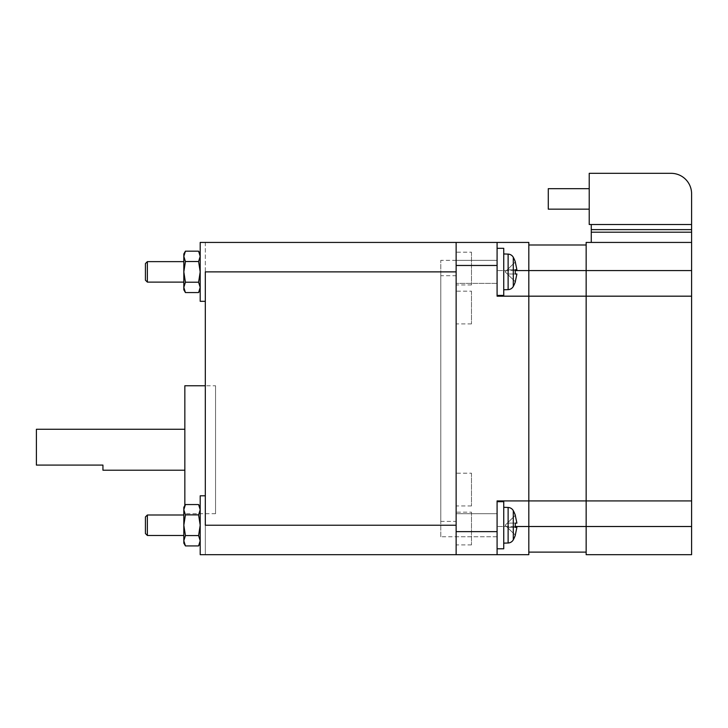<?xml version="1.0" encoding="UTF-8"?>
<svg xmlns="http://www.w3.org/2000/svg" width="728" height="728" viewBox="0 0 728 728"><rect width="100%" height="100%" fill="white"/><g stroke="black" fill="none" stroke-linecap="round" stroke-linejoin="round"><path stroke-width="0.55" stroke-dasharray="3.64 2.73" d="M102.939 470.215L102.939 465.092L36.4 465.092L36.4 429.265M184.839 470.215L184.839 429.265L184.839 470.215M184.839 385.758L184.839 505.541M215.552 385.758L215.552 513.722L215.552 385.758L205.314 385.758M215.552 513.722L184.839 513.722M515.288 269.742L507.325 269.742L515.288 269.742L515.288 273.992L507.325 273.992L515.288 273.992L515.288 269.742L507.325 269.742L515.288 261.98L516.889 269.742L515.342 261.925L507.325 269.742L516.889 269.742L507.325 269.742L505.15 271.872L515.288 281.754L516.889 273.992L507.325 273.992L515.342 281.809L516.889 273.992L507.325 273.992L505.15 271.872L507.325 269.742L516.889 269.742L515.288 269.742L516.889 269.742L515.288 261.98L505.15 271.872L507.325 273.992L516.889 273.992L507.325 273.992L516.889 273.992L515.288 281.754L507.325 273.992L515.288 281.754M515.288 523.114L507.325 523.114L515.288 523.114L515.288 527.354L507.325 527.354L515.288 527.354L515.288 523.114L507.325 523.114L515.288 515.351L516.889 523.114L515.342 515.288L507.325 523.114L516.889 523.114L507.325 523.114L505.15 525.234L515.288 535.116L516.889 527.354L507.325 527.354L515.342 535.18L516.889 527.354L507.325 527.354L505.15 525.234L507.325 523.114L516.889 523.114L515.288 523.114L516.889 523.114L515.288 515.351L505.15 525.234L507.325 527.354L516.889 527.354L507.325 527.354L516.889 527.354L515.288 535.116L507.325 527.354L515.288 535.116M515.288 527.354L507.325 527.354L505.15 525.234L515.288 515.351M515.288 273.992L507.325 273.992L505.15 271.872L515.288 261.98M515.342 535.18A30.713 30.713 0 0 1 513.295 539.803A6.143 6.143 0 0 1 508.117 542.997L503.74 543.152L503.74 507.316L503.74 543.152L503.74 507.316L508.117 507.471A6.143 6.143 0 0 1 513.295 510.665A30.713 30.713 0 0 1 515.342 515.288M515.342 281.809A30.713 30.713 0 0 1 513.295 286.441A6.143 6.143 0 0 1 508.117 289.635L503.74 289.78L503.74 253.954L503.74 289.78L503.74 253.954L508.117 254.108A6.143 6.143 0 0 1 513.295 257.303A30.713 30.713 0 0 1 515.342 261.925M503.74 507.316L503.74 543.152M503.74 253.954L503.74 289.78M497.088 248.321L503.74 248.321L503.74 295.413L503.74 248.321L503.74 295.413L497.088 295.413L497.088 248.321L497.088 295.413M497.088 501.692L503.74 501.692L503.74 548.785L503.74 501.692L503.74 548.785L497.088 548.785L497.088 501.692L497.088 548.785M691.6 224.515L691.6 193.803A20.475 20.475 0 0 0 671.125 173.328L589.225 173.328L589.225 224.515L691.6 224.515L591.273 224.515L691.6 224.515L691.6 242.433L586.149 242.433L586.149 270.579L586.149 244.99L528.819 244.99L528.819 270.579L528.819 242.433L497.088 242.433L497.088 296.178L497.088 270.579L497.088 296.178L528.819 296.178L528.819 500.928L497.088 500.928L528.819 500.928L528.819 554.672L497.088 554.672L497.088 500.928L497.088 554.672L497.088 500.928L586.149 500.928L586.149 296.178L586.149 552.115L528.819 552.115L528.819 526.517L586.149 526.517L586.149 554.672L691.6 554.672L691.6 296.178L586.149 296.178L586.149 526.517L691.6 526.517M515.324 270.579L497.088 270.579L528.819 270.579L528.819 296.178L497.088 296.178L691.6 296.178L691.6 242.433L591.273 242.433L691.6 242.433M497.088 513.713L497.088 536.754L497.088 513.713L497.088 536.754L497.088 513.713L456.137 513.713L456.137 536.754L456.137 513.713L497.088 513.713M497.088 260.351L497.088 283.383L497.088 260.351L497.088 283.383L497.088 260.351L456.137 260.351L456.137 283.383L456.137 260.351L497.088 260.351M471.489 252.188L471.489 284.948L471.489 252.188L456.137 252.188L456.137 284.948L456.137 252.188M471.489 473.191L471.489 505.951L471.489 473.191L456.137 473.191L456.137 505.951L456.137 473.191M471.489 512.157L471.489 544.917L471.489 512.157L456.137 512.157L456.137 544.917L456.137 512.157M471.489 291.154L471.489 323.914L471.489 291.154L456.137 291.154L456.137 323.914L456.137 291.154M456.137 521.403L456.137 275.703L456.137 521.403L440.777 521.403L440.777 275.703L456.137 275.703M497.088 554.672L456.137 554.672L456.137 242.433L456.137 271.872L456.137 242.433L205.314 242.433L205.314 301.31L205.314 242.433L200.2 242.433L200.2 301.31L200.2 242.433L200.2 301.31L205.314 301.31L205.314 271.872L205.314 301.31M497.088 536.754L456.137 536.754L456.137 260.342L456.137 536.754L497.088 536.754M497.088 283.383L456.137 283.383L497.088 283.383M471.489 284.948L456.137 284.948M471.489 505.951L456.137 505.951M471.489 544.917L456.137 544.917M471.489 323.914L456.137 323.914M440.777 275.703L440.777 521.403M440.777 536.754L440.777 260.342L440.777 536.754L456.137 536.754M456.137 260.342L440.777 260.342M528.819 296.178L586.149 296.178L586.149 270.579L528.819 270.579L528.819 500.928L528.819 296.178L691.6 296.178M515.324 526.517L497.088 526.517L528.819 526.517L528.819 500.928L691.6 500.928M528.819 500.928L586.149 500.928M147.365 535.471L145.427 533.533L145.427 516.935L145.427 533.533L145.427 516.935L147.365 514.996L147.365 535.471L147.365 514.996L147.365 535.471L183.82 535.471L183.82 514.996L147.365 514.996M147.365 282.109L145.427 280.171L145.427 263.572L145.427 280.171L145.427 263.572L147.365 261.634L147.365 282.109L147.365 261.634L147.365 282.109L183.82 282.109L183.82 261.634L183.82 282.109L183.82 261.634L147.365 261.634M183.82 514.996L183.82 535.471M183.82 525.234L183.82 543.152L183.82 525.234L183.82 543.152L185.422 545.918L183.82 540.749L185.422 535.581L183.82 525.234L185.422 535.581L183.82 540.749L185.422 545.918L183.82 540.749L185.422 535.581L183.82 525.234L185.422 514.887L183.82 525.234L185.422 514.887L183.82 509.718L183.82 525.234M185.422 251.178L183.82 253.954L183.82 289.78L183.82 287.387L185.422 282.209L183.82 271.872L185.422 261.525L183.82 256.356L185.422 251.178L183.82 256.356L183.82 253.954L183.82 271.872L183.82 256.356L185.422 261.525L198.598 261.525L200.2 271.872L198.598 282.209L200.2 287.387L198.598 292.556L200.2 287.387L200.2 256.356L198.598 261.525L200.2 271.872L200.2 289.78L200.2 287.387L198.598 292.556L200.2 289.78L200.2 287.387L198.598 282.209L200.2 287.387L200.2 271.872L198.598 282.209L185.422 282.209L198.598 282.209L200.2 271.872L198.598 261.525L200.2 256.356L200.2 271.872L200.2 253.954L200.2 256.356L198.598 251.178L200.2 256.356L198.598 261.525L185.422 261.525L183.82 271.872L183.82 289.78L185.422 292.556L183.82 287.387L183.82 271.872L185.422 282.209L183.82 271.872L185.422 261.525L183.82 256.356L185.422 251.178L198.598 251.178L200.2 256.356L200.2 289.78M185.422 504.55L183.82 507.316L183.82 509.718L185.422 514.887L183.82 509.718L185.422 504.55L183.82 509.718L185.422 504.55L198.598 504.55L200.2 509.718L198.598 504.55L200.2 509.718L198.598 514.887L200.2 525.234L198.598 535.581L200.2 540.749L198.598 545.918L200.2 540.749L198.598 535.581L185.422 535.581L198.598 535.581L200.2 525.234L198.598 514.887L200.2 509.718L198.598 514.887L200.2 525.234L198.598 535.581L200.2 540.749L198.598 545.918L200.2 543.152L200.2 507.316L198.598 504.55M183.82 261.634L183.82 282.109M185.422 514.887L198.598 514.887M185.422 545.918L198.598 545.918M185.422 535.581L198.598 535.581M200.2 507.316L200.2 543.152M185.422 292.556L183.82 287.387L185.422 282.209L183.82 287.387L185.422 292.556L198.598 292.556M205.314 554.672L200.2 554.672L200.2 495.795L200.2 554.672L200.2 495.795L205.314 495.795L205.314 554.672L205.314 495.795M185.422 282.209L198.598 282.209M185.422 261.525L198.598 261.525M456.137 271.872L456.137 525.234L205.314 525.234L205.314 271.872L456.137 271.872M200.2 253.954L200.2 256.356L200.2 253.954L198.598 251.178M691.6 270.579L586.149 270.579L586.149 296.178M591.273 224.515L591.273 242.433M548.275 188.679L548.275 209.154M589.225 209.154L589.225 188.679L589.225 209.154M513.295 286.441L513.295 257.303M513.295 539.803L513.295 510.665M508.117 289.635L508.117 254.108M508.117 542.997L508.117 507.471M456.137 265.465L497.088 265.465M456.137 531.64L497.088 531.64M591.273 232.196L691.6 232.196M591.273 229.629L691.6 229.629"/><path stroke-width="1.09" d="M184.839 429.265L36.4 429.265L36.4 465.092L102.939 465.092L102.939 470.215L184.839 470.215M184.839 505.541L184.839 385.758L205.314 385.758M515.288 281.754L516.889 273.992L515.288 273.992L515.288 269.742L516.889 269.742L515.288 261.98M515.288 269.742L515.288 273.992M515.288 535.116L516.889 527.354L515.288 527.354L515.288 523.114L516.889 523.114L515.288 515.351M515.288 523.114L515.288 527.354M503.74 253.954L508.117 254.108A6.143 6.143 0 0 1 513.295 257.303A30.713 30.713 0 0 1 515.342 261.925M515.342 281.809A30.713 30.713 0 0 1 513.295 286.441A6.143 6.143 0 0 1 508.117 289.635L503.74 289.78M503.74 507.316L508.117 507.471A6.143 6.143 0 0 1 513.295 510.665A30.713 30.713 0 0 1 515.342 515.288M515.342 535.18A30.713 30.713 0 0 1 513.295 539.803A6.143 6.143 0 0 1 508.117 542.997L503.74 543.152M497.088 295.413L503.74 295.413L503.74 248.321L497.088 248.321M497.088 548.785L503.74 548.785L503.74 501.692L497.088 501.692M205.314 301.31L200.2 301.31L200.2 242.433L497.088 242.433L456.137 242.433L456.137 554.672L528.819 554.672L528.819 242.433L497.088 242.433L497.088 296.178L586.149 296.178L586.149 244.99L528.819 244.99L528.819 270.579L586.149 270.579L586.149 242.433L691.6 242.433L691.6 193.803A20.475 20.475 0 0 0 671.125 173.328L589.225 173.328L589.225 224.515L691.6 224.515M497.088 554.672L497.088 500.928L586.149 500.928L586.149 270.579L691.6 270.579L691.6 242.433M515.324 526.517L528.819 526.517L528.819 552.115L586.149 552.115L586.149 500.928L691.6 500.928L691.6 270.579M586.149 500.928L586.149 526.517L691.6 526.517L691.6 554.672L586.149 554.672L586.149 526.517L528.819 526.517L528.819 500.928M528.819 296.178L528.819 270.579L515.324 270.579M183.82 261.634L147.365 261.634L145.427 263.572L145.427 280.171L147.365 282.109L183.82 282.109M183.82 514.996L147.365 514.996L145.427 516.935L145.427 533.533L147.365 535.471L183.82 535.471M147.365 261.634L147.365 282.109M147.365 514.996L147.365 535.471M183.82 271.872L183.82 253.954L185.422 251.178L183.82 256.356L185.422 261.525L183.82 271.872L185.422 282.209L183.82 287.387L183.82 271.872M183.82 289.78L183.82 287.387L185.422 292.556L183.82 289.78M183.82 525.234L183.82 507.316L185.422 504.55L183.82 509.718L185.422 514.887L183.82 525.234L185.422 535.581L183.82 540.749L183.82 525.234M183.82 543.152L183.82 540.749L185.422 545.918L183.82 543.152M185.422 292.556L198.598 292.556L200.2 287.387L198.598 282.209L185.422 282.209M198.598 282.209L200.2 271.872L198.598 261.525L200.2 256.356L198.598 251.178L185.422 251.178M185.422 261.525L198.598 261.525M185.422 545.918L198.598 545.918L200.2 540.749L198.598 535.581L185.422 535.581M198.598 535.581L200.2 525.234L198.598 514.887L200.2 509.718L198.598 504.55L185.422 504.55M185.422 514.887L198.598 514.887M198.598 292.556L200.2 289.78M200.2 253.954L198.598 251.178M198.598 545.918L200.2 543.152M200.2 507.316L198.598 504.55M205.314 495.795L200.2 495.795L200.2 554.672L456.137 554.672L205.314 554.672M456.137 525.234L456.137 271.872L205.314 271.872L205.314 525.234L456.137 525.234M691.6 526.517L691.6 500.928M586.149 296.178L691.6 296.178M591.273 242.433L591.273 224.515M589.225 209.154L548.275 209.154L548.275 188.679L589.225 188.679M513.295 257.303L513.295 286.441M513.295 510.665L513.295 539.803M508.117 254.108L508.117 289.635M508.117 507.471L508.117 542.997M456.137 265.465L497.088 265.465M456.137 531.64L497.088 531.64M591.273 232.196L691.6 232.196M591.273 229.629L691.6 229.629"/></g></svg>
